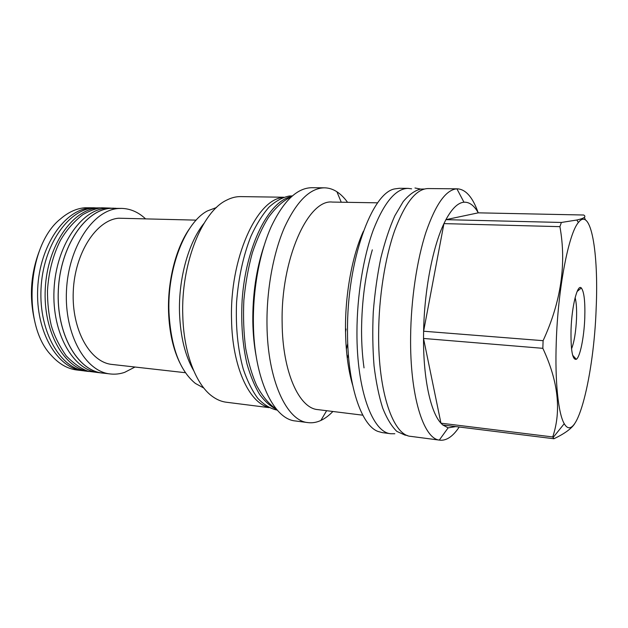 <?xml version="1.0" encoding="UTF-8"?>
<svg xmlns="http://www.w3.org/2000/svg" width="628" height="628" viewBox="0 0 628 628"><rect width="100%" height="100%" fill="white"/><g stroke="black" fill="none" stroke-linecap="round" stroke-linejoin="round"><path stroke-width="0.94" d="M277.223 410.092L276.752 410.029C270.126 408.538 263.815 404.644 257.833 398.364C252.166 390.726 247.306 380.961 243.256 369.068C237.831 349.443 235.594 327.29 236.552 302.602C238.428 277.914 243.224 255.8 250.933 236.246C256.373 224.416 262.378 214.737 268.949 207.209C275.684 201.062 282.467 197.333 289.296 196.022L292.248 195.928M276.61 409.377C270.542 406.481 264.859 401.465 259.552 394.329C254.591 386.008 250.407 375.897 247 363.981C242.526 344.623 240.901 323.302 242.141 300.019C245.862 245.642 269.051 200.772 291.541 196.548M263.933 246.145C256.255 269.318 252.55 294.532 252.817 321.787C253.045 334.08 254.167 345.62 256.193 356.414M346.036 329.017L345.533 332.047M347.739 343.524L346.358 349.27M324.472 187.827L311.794 187.709C297.068 187.905 283.518 200.936 271.147 226.81C259.694 252.432 252.841 289.1 253.398 323.718C254.026 378.857 273.784 419.339 295.427 420.964L308.003 422.613C286.808 421.066 267.504 380.372 266.986 324.841C266.507 289.971 273.298 253.029 284.57 227.218C296.754 201.156 310.051 188.023 324.472 187.827C328.821 187.898 332.966 189.209 336.914 191.76C340.745 194.264 344.293 197.789 347.559 202.326M347.284 358.353L348.367 354.42M351.711 380.505L351.499 381.008M332.887 411.481C329.025 415.516 325.021 418.507 320.869 420.454C316.606 422.432 312.32 423.154 308.003 422.613M351.79 380.945L351.594 381.345M362.811 415.194L317.807 409.613C299.171 408.365 282.467 372.035 282.145 322.973C280.677 259.113 308.246 198.88 332.369 202.075L377.703 202.828M363.369 231.363C352.536 254.795 345.353 292.695 345.494 328.083C345.628 350.228 347.99 369.178 352.591 384.933M390.867 433.744L382.209 432.606L377.868 431.397C361.179 425.203 347.355 384.595 347.504 331.529C346.829 261.083 371.894 192.38 394.879 188.879L399.353 188.29L408.082 188.369C395.766 188.581 384.195 202.373 373.377 229.746C363.337 256.876 356.987 295.741 356.947 332.306C356.665 390.577 372.773 432.692 390.867 433.744L394.816 433.736M411.638 188.84L408.082 188.369M372.31 249.834C365.355 274.397 361.775 301.228 361.555 330.32C361.555 343.744 362.38 356.264 364.028 367.89M407.148 435.392L405.044 435.118L396.865 431.412C391.629 426.373 386.903 418.601 382.695 408.106C378.904 396.127 376.023 382.036 374.045 365.826C372.679 348.705 372.42 330.768 373.268 312.03C374.759 293.284 377.271 275.339 380.788 258.194C384.799 241.968 389.462 227.862 394.776 215.875L403.184 201.627C409.04 194.649 414.849 190.465 420.619 189.083L424.426 189.012M457.529 188.832L428.084 188.557C416.317 188.769 405.201 202.718 394.737 230.398C385.027 257.825 378.802 297.13 378.629 334.096C378.135 392.995 393.403 435.424 410.704 436.358L439.286 440.095C423.445 438.454 409.833 395.734 410.618 336.726C410.987 299.58 416.906 260.016 425.972 232.187C435.722 204.092 446.029 189.64 456.909 188.84L457.529 188.832C465.874 189.428 472.735 197.341 478.12 212.578M459.217 427.009C452.976 436.405 446.539 440.801 439.898 440.197M455.865 426.593L448.133 427.849L442.771 424.975L440.95 423.178C430.73 412.345 423.358 379.343 423.523 338.453L423.61 331.223L543.094 340.682L542.843 348.328C558.245 381.274 561.534 410.822 552.726 436.947L553.935 438.752C564.423 433.76 571.307 428.798 574.581 423.876M542.843 348.328L423.523 338.453L440.95 423.178L552.726 436.947M478.269 212.837L445.919 219.659C451.956 208.535 457.969 202.718 463.959 202.208C469.336 201.91 474.109 205.45 478.269 212.837L583.71 215.011C586.536 216.707 584.252 218.371 576.849 220.012L561.377 222.461L559.909 226.653C566.637 263.784 561.032 301.793 543.094 340.682M596.168 308.191C598.72 252.974 590.987 206.062 578.364 222.54C568.623 233.585 557.884 288.739 556.259 342.291C554.846 381.761 558.355 413.946 564.25 423.688C576.771 445.699 593.994 374.665 596.168 308.191M585.398 219.863L584.652 217.994M561.377 222.461L445.919 219.659L443.941 223.615C432.833 246.671 424.387 289.963 423.61 331.223L443.941 223.615L559.909 226.653M442.771 424.975L553.935 438.752M584.778 317.925C585.257 301.589 584.103 291.612 581.316 287.977C577.509 283.573 571.77 306.009 571.04 329.653C570.695 350.314 572.446 360.197 576.316 359.302C580.099 357.104 584.111 337.008 584.778 317.925M571.535 348.885C574.22 342.04 575.884 331.914 576.528 318.522C576.834 309.306 576.371 302.335 575.13 297.625M268.18 407.187C248.845 402.234 232.25 366.273 231.544 319.762C229.589 258.461 256.821 199.17 282.883 197.537M283.746 197.231L240.72 196.603C236.002 196.533 231.237 197.749 226.433 200.254C201.973 211.714 180.801 264.215 182.787 315.798C183.729 353.509 196.242 385.223 212.656 396.621C217.068 399.777 221.613 401.645 226.3 402.226L268.988 407.619M193.597 370.473C185.142 355.793 180.448 336.702 179.529 313.215C178.344 278.785 188.588 242.306 203.912 223.489M216.487 207.515L207.515 210.89C185.519 222.053 167.15 267.74 168.971 312.375C170.91 346.946 179.726 370.638 195.41 383.449L203.817 388.049M189.318 228.953C175.911 248.162 167.472 281.061 168.563 312.038C169.34 332.149 173.116 349.144 179.914 363.015M196.156 220.13L118.676 218.214C96.461 219.981 74.811 252.794 73.264 291.384C71.49 329.967 90.212 362.544 112.114 364.452L185.448 372.718M134.996 367.027L124.642 372.357C119.893 373.974 115.097 374.508 110.245 373.95C85.549 371.713 64.284 334.7 66.466 290.803C68.397 246.898 93.266 210.097 118.307 208.52L121.856 208.402C130.514 208.724 138.356 212.162 145.398 218.709M110.245 373.95L102.49 373.04C77.613 370.771 56.175 333.9 58.341 290.214C60.249 246.529 85.251 209.909 110.473 208.347L121.856 208.402M115.858 208.268L110.465 208.292C85.227 209.862 60.217 246.498 58.302 290.214C56.135 333.923 77.589 370.818 102.482 373.087L98.384 372.6C73.398 370.316 51.857 333.499 54.016 289.901C55.908 246.302 80.996 209.76 106.328 208.206L114.045 208.174M104.287 373.252L102.482 373.087M100.566 207.892L97.866 208.009C72.51 209.564 47.406 245.415 45.279 288.495C42.9 331.568 64.103 368.479 89.097 371.493M100.661 207.876L93.784 207.923C68.169 209.462 42.877 245.705 41.016 288.966C38.897 332.228 60.696 368.809 85.965 371.132L89.184 371.517M83.846 370.81L82.763 370.701C57.431 368.369 35.576 331.867 37.688 288.731C39.54 245.587 64.872 209.438 90.542 207.899L95.275 207.829M82.763 370.701L77.079 370.033C67.51 368.879 58.812 363.879 50.986 355.016C21.807 324.7 27.412 244.826 60.539 218.882C68.311 212.193 76.396 208.488 84.804 207.774L94.184 207.782M34.446 320.005C29.202 296.604 30.811 273.682 39.274 251.239M326.631 410.704L320.869 420.454M420.681 189.075L414.982 187.992M448.133 427.849L439.286 440.095M578.364 222.54L576.849 220.012M463.959 202.208L456.909 188.84M564.25 423.688L553.087 437.543M577.116 291.494L581.316 287.977M572.642 355.228L576.316 359.302M341.255 202.224L336.914 191.76M110.661 208.104L101.461 207.79C95.841 208.527 89.616 210.812 82.794 214.65C73.484 221.982 65.971 230.664 60.241 240.705C52.87 255.612 48.615 272.254 47.485 290.631C47.43 302.633 48.662 314.149 51.182 325.178C53.977 335.14 58.969 345.345 66.16 355.801C74.19 363.981 81.656 369.154 88.548 371.336L99.114 372.687M276.399 409.126C269.129 404.401 262.583 396.574 256.75 385.655C252.213 375.646 248.539 363.267 245.705 348.524C243.711 333.13 243.091 317.061 243.852 300.317C245.415 283.62 248.248 267.779 252.354 252.794C257.166 238.601 262.575 226.755 268.58 217.249C275.92 207.216 283.495 200.395 291.29 196.776"/></g></svg>
